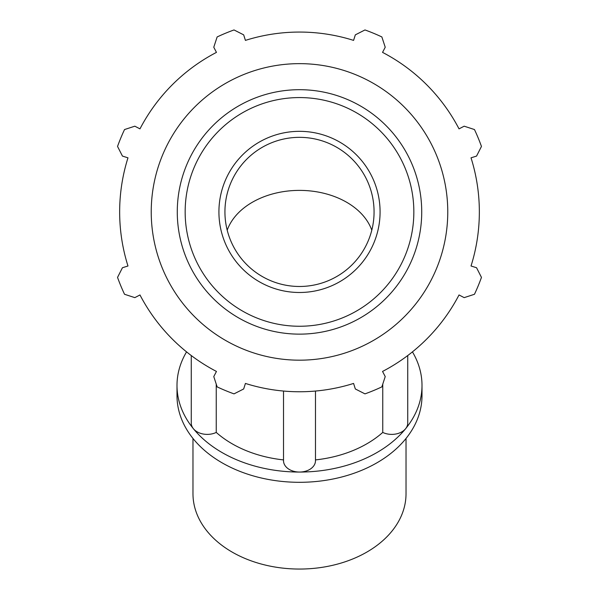 <?xml version="1.0" encoding="UTF-8"?>
<svg xmlns="http://www.w3.org/2000/svg" width="599" height="599" viewBox="0 0 599 599"><rect width="100%" height="100%" fill="white"/><g stroke="black" fill="none" stroke-linecap="round" stroke-linejoin="round"><path stroke-width="0.9" d="M407.732 355.544L407.732 423.096A15.978 11.299 180 0 1 405.59 428.742A15.978 11.299 180 0 1 382.754 432.426L382.754 384.161M382.754 371.837L382.754 371.335M315.478 391.05L315.478 460.758A15.978 11.299 180 0 1 299.5 472.057A15.978 11.299 180 0 1 283.522 460.758L283.522 391.05M216.246 384.161L216.246 432.426A15.978 11.299 180 0 1 193.41 428.742A15.978 11.299 180 0 1 191.268 423.096L191.268 355.544M216.246 371.335L216.246 371.837M412.441 351.875A122.503 86.623 180 0 1 422.003 385.427L422.003 395.684A122.503 86.623 180 0 1 299.5 482.307A122.503 86.623 180 0 1 176.997 395.684L176.997 385.427A122.503 86.623 180 0 1 186.559 351.875M283.522 459.905A106.525 75.324 180 0 1 216.246 432.426M382.754 432.426A106.525 75.324 180 0 1 315.478 459.905M422.003 385.427A122.503 86.623 180 0 1 405.59 428.742A122.503 86.623 180 0 1 299.5 472.057A122.503 86.623 180 0 1 193.41 428.742A122.503 86.623 180 0 1 176.997 385.427M406.025 438.461L406.025 493.726A106.525 75.324 180 0 1 299.5 569.05A106.525 75.324 180 0 1 192.975 493.726L192.975 438.461M471.024 157.829L476.557 156.084L481.461 146.433A193.387 193.387 0 0 0 474.468 129.549L464.173 126.187L459.029 128.867A179.85 179.85 0 0 0 382.544 52.383L385.224 47.239L381.863 36.943A193.387 193.387 0 0 0 364.978 29.95L355.327 34.854L353.582 40.388A179.85 179.85 0 0 0 245.418 40.388L243.673 34.854L234.022 29.95A193.387 193.387 0 0 0 217.138 36.943L213.776 47.239L216.456 52.383A179.85 179.85 0 0 0 139.971 128.867L134.827 126.187L124.532 129.549A193.387 193.387 0 0 0 117.539 146.433L122.443 156.084L127.976 157.829A179.85 179.85 0 0 0 127.976 265.993L122.443 267.738L117.539 277.389A193.387 193.387 0 0 0 124.532 294.274L134.827 297.636L139.971 294.955A179.85 179.85 0 0 0 216.456 371.44L213.776 376.584L217.138 386.879A193.387 193.387 0 0 0 234.022 393.872L243.673 388.968L245.418 383.435A179.85 179.85 0 0 0 353.582 383.435L355.327 388.968L364.978 393.872A193.387 193.387 0 0 0 381.863 386.879L385.224 376.584L382.544 371.44A179.85 179.85 0 0 0 459.029 294.955L464.173 297.636L474.468 294.274A193.387 193.387 0 0 0 481.461 277.389L476.557 267.738L471.024 265.993A179.85 179.85 0 0 0 471.024 157.829M299.5 360.179A148.267 148.267 0 0 0 427.903 137.777A148.267 148.267 0 0 0 171.097 137.777A148.267 148.267 0 0 0 299.5 360.179M299.5 292.492A80.58 80.58 0 0 0 380.08 211.911A80.58 80.58 0 0 0 299.5 131.331A80.58 80.58 0 0 0 218.92 211.911A80.58 80.58 0 0 0 299.5 292.492M299.5 286.479A74.568 74.568 0 0 0 374.068 211.911A74.568 74.568 0 0 0 299.5 137.343A74.568 74.568 0 0 0 224.932 211.911A74.568 74.568 0 0 0 299.5 286.479M371.792 230.188A74.568 52.727 0 0 0 299.5 190.385A74.568 52.727 0 0 0 227.208 230.188M299.5 326.253A114.342 114.342 0 0 1 185.158 211.911A114.342 114.342 0 0 1 299.5 97.57A114.342 114.342 0 0 1 413.842 211.911A114.342 114.342 0 0 1 299.5 326.253M421.726 211.911A122.226 122.226 0 0 0 299.5 89.693A122.226 122.226 0 0 0 177.274 211.911A122.226 122.226 0 0 0 299.5 334.137A122.226 122.226 0 0 0 421.726 211.911"/></g></svg>
